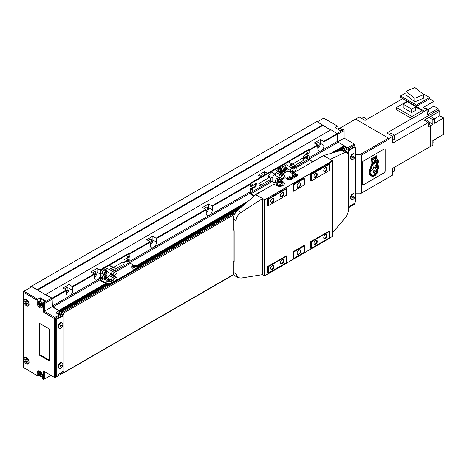 <?xml version="1.0" encoding="UTF-8"?>
<svg xmlns="http://www.w3.org/2000/svg" width="467" height="467" viewBox="0 0 467 467"><rect width="100%" height="100%" fill="white"/><g stroke="black" fill="none" stroke-linecap="round" stroke-linejoin="round"><path stroke-width="0.7" d="M94.538 275.793A2.685 1.553 120 0 0 95.326 271.695A2.685 1.553 120 0 0 93.984 271.829A2.685 1.553 120 0 0 92.787 273.008M66.623 291.91A2.685 1.553 120 0 0 67.406 287.812A2.685 1.553 120 0 0 66.063 287.946A2.685 1.553 120 0 0 64.866 289.126M263.318 175.674A2.685 1.553 120 0 0 262.828 174.985A2.685 1.553 120 0 0 261.485 175.119A2.685 1.553 120 0 0 260.294 176.298M150.374 243.552A2.685 1.553 120 0 0 151.162 239.454A2.685 1.553 120 0 0 149.819 239.589A2.685 1.553 120 0 0 148.623 240.768M206.21 211.317A2.685 1.553 120 0 0 206.992 207.22A2.685 1.553 120 0 0 205.649 207.354A2.685 1.553 120 0 0 204.458 208.533M317.881 146.848A2.685 1.553 120 0 0 318.663 142.75A2.685 1.553 120 0 0 317.321 142.879A2.685 1.553 120 0 0 316.13 144.064M94.538 277.182A4.343 2.51 120 0 0 97.054 272.243L97.054 268.379L90.913 271.922L94.258 273.855L94.538 277.888A4.343 2.51 120 0 0 95.437 279.873A4.343 2.51 120 0 0 100.014 276.937M97.054 268.379L100.014 270.084M66.623 293.299A4.343 2.51 120 0 0 69.134 288.361L69.134 284.496L62.992 288.04L66.343 289.978L66.623 294.006A4.343 2.51 120 0 0 67.522 295.99A4.343 2.51 120 0 0 70.867 294.829A4.343 2.51 120 0 0 72.764 290.456L72.764 286.913L94.538 274.339M69.134 284.496L72.764 286.913M264.555 174.956L264.555 171.669L258.414 175.213L261.263 176.859M264.555 171.669L267.404 173.31M150.374 244.947A4.343 2.51 120 0 0 152.89 240.009L152.89 236.139L146.743 239.688L150.094 241.62L150.374 245.648A4.343 2.51 120 0 0 151.273 247.638A4.343 2.51 120 0 0 154.624 246.477A4.343 2.51 120 0 0 156.515 242.104L156.515 238.561L206.21 209.87L206.21 213.413A4.343 2.51 120 0 0 207.109 215.404A4.343 2.51 120 0 0 210.459 214.236A4.343 2.51 120 0 0 212.351 209.87L212.351 206.321L249.927 184.628M152.89 236.139L156.515 238.561M206.21 212.713A4.343 2.51 120 0 0 208.726 207.774L208.726 203.904L202.579 207.453L206.21 209.87M208.726 203.904L212.351 206.321M317.881 148.237A4.343 2.51 120 0 0 320.391 143.299L320.391 139.435L314.25 142.978L317.601 144.91L317.881 148.944A4.343 2.51 120 0 0 318.78 150.929A4.343 2.51 120 0 0 322.125 149.767A4.343 2.51 120 0 0 324.022 145.395L324.022 141.851L337.705 133.953L331.004 129.762L45.404 294.648L31.447 286.265L30.606 286.75L30.606 287.398M320.391 139.435L324.022 141.851M37.588 290.135L322.907 125.407L330.724 129.925L316.766 121.543L31.447 286.265M309.113 157.741L337.705 141.238L337.705 133.953M337.705 141.238A0.788 0.455 -120 0 0 338.26 142.207L344.261 145.669L344.261 146.638M337.127 151.617L343.928 147.695L343.928 146.965M343.928 147.695L344.383 148.372M348.312 153.76L348.312 148.652A0.788 0.455 -120 0 0 347.752 147.683L346.496 147.28M62.461 373.291A0.788 0.455 -120 0 0 62.829 373.314A0.788 0.455 -120 0 0 62.992 372.987M62.992 371.534L62.992 315.12M62.992 313.345A0.788 0.455 -120 0 0 62.432 312.411L61.259 311.828L61.79 313.234M60.313 314.087L59.513 313.626L61.265 312.616M58.947 312.948L59.513 313.626M58.947 311.366L58.947 310.397L52.94 306.93L100.148 279.68M45.684 294.49L52.106 298.197L52.386 305.967A0.788 0.455 -120 0 0 52.94 306.93M37.307 289.651L322.627 124.928M353.169 194.237A3.041 1.757 120 0 0 351.184 196.911A3.041 1.757 120 0 0 351.651 199.351A3.041 1.757 120 0 0 353.169 199.199A3.041 1.757 120 0 0 355.154 196.519A3.041 1.757 120 0 0 354.687 194.085A3.041 1.757 120 0 0 353.169 194.237M354.687 194.085L354.132 193.764A3.041 1.757 120 0 0 352.608 193.91A3.041 1.757 120 0 0 350.624 196.589A3.041 1.757 120 0 0 351.091 199.03L351.651 199.351M353.169 154.262A3.041 1.757 120 0 0 351.184 156.941A3.041 1.757 120 0 0 351.651 159.375A3.041 1.757 120 0 0 353.169 159.224A3.041 1.757 120 0 0 355.154 156.544A3.041 1.757 120 0 0 354.687 154.11A3.041 1.757 120 0 0 353.169 154.262M354.687 154.11L354.132 153.789A3.041 1.757 120 0 0 352.608 153.941A3.041 1.757 120 0 0 350.624 156.62A3.041 1.757 120 0 0 351.091 159.054L351.651 159.375M353.169 157.49L352.608 157.163L353.169 156.001L352.608 157.437L353.169 157.49L353.729 156.795L353.729 156.048L353.169 156.001M353.729 156.795L353.169 156.468M353.169 197.459L352.608 197.138L353.169 195.971L352.608 197.413L353.169 197.459L353.729 196.765L353.729 196.023L353.169 195.971M353.729 196.765L353.169 196.444M355.405 201.551L355.405 148.039A1.582 0.911 120 0 0 355.078 147.315A1.582 0.911 120 0 0 354.284 147.397L349.818 149.971A1.582 0.911 120 0 0 348.703 151.909L348.703 205.422A1.582 0.911 120 0 0 349.03 206.145A1.582 0.911 120 0 0 349.818 206.064L354.284 203.484A1.582 0.911 120 0 0 355.405 201.551M355.078 147.315L354.517 146.994A1.582 0.911 120 0 0 353.729 147.07L349.258 149.65A1.582 0.911 120 0 0 348.312 150.812M354.844 147.181L354.844 144.974L354.284 144.011L344.126 138.144L344.126 130.567L343.566 129.598L342.866 129.196L340.355 130.649L335.049 127.584L337.565 126.137L338.12 126.458L338.12 128.548M337.705 134.274L344.126 130.567L344.126 130.188L343.566 129.598L337.145 133.305M347.833 147.735L354.284 144.011L354.844 144.601L354.844 144.974L348.312 148.751M348.586 207.582L354.844 203.968L354.844 202.993M346.409 147.198L344.541 146.118M344.126 138.144L337.851 141.764M337.565 126.137L323.742 118.157L317.321 121.864M384.043 172.959A1.582 0.911 120 0 0 385.164 171.027L385.164 149.749A1.582 0.911 120 0 0 384.837 149.026A1.582 0.911 120 0 0 384.043 149.101L363.384 161.033A1.582 0.911 120 0 0 362.269 162.965L362.269 184.243A1.582 0.911 120 0 0 362.596 184.967A1.582 0.911 120 0 0 363.384 184.885L383.932 172.895A1.582 0.911 120 0 0 385.053 170.957L385.053 149.685A1.582 0.911 120 0 0 384.779 148.996M355.405 154.419L360.314 154.419L361.435 155.067L361.435 193.105L360.314 193.752L355.405 193.752M361.435 193.105L389.069 177.151L389.069 139.108L388.515 138.144L355.568 119.126L339.848 128.203M388.515 138.144L360.314 154.419M389.069 139.108L361.435 155.067M433.382 140.252A2.172 1.255 60 0 1 433.936 141.933A2.172 1.255 60 0 1 433.487 142.925L432.874 143.276M428.157 125.127L429.068 124.601A2.172 1.255 -120 0 0 429.517 123.609A2.172 1.255 -120 0 0 428.566 121.426A2.172 1.255 -120 0 0 426.896 120.842L426.097 121.303M427.2 112.384L427.79 112.045A2.172 1.255 -120 0 0 428.239 111.047A2.172 1.255 -120 0 0 427.293 108.864A2.172 1.255 -120 0 0 425.618 108.28L425.005 108.636M392.7 140.246L393.961 139.516A3.357 1.938 -120 0 0 394.656 137.981L394.656 137.66A2.96 1.71 -120 0 0 392.56 134.035A2.96 1.71 -120 0 0 392.426 133.959M394.656 137.981A3.357 1.938 -120 0 0 392.28 133.871A3.357 1.938 -120 0 0 390.605 133.708L389.344 134.432M366.397 119.634A2.96 1.71 -120 0 0 364.925 118.075A2.96 1.71 -120 0 0 364.785 118.005M366.315 119.68A3.357 1.938 -120 0 0 364.645 117.918A3.357 1.938 -120 0 0 362.964 117.748L361.709 118.478M392.7 172.16L393.961 171.43A3.357 1.938 -120 0 0 394.656 169.895L394.656 169.574A2.96 1.71 -120 0 0 394.043 167.519L422.302 151.203M394.656 169.895A3.357 1.938 -120 0 0 393.961 167.565M415.799 106.686L407.37 101.824L403.214 104.223L411.643 109.091L415.799 106.686L415.799 110.171L411.643 112.57L403.214 107.702L403.214 104.223M411.643 109.091L411.643 112.57M407.107 101.975L406.576 101.666L396.442 107.521L396.442 109.71L411.964 118.671L422.098 112.821L422.098 110.626L415.799 106.996M396.442 107.521L411.964 116.481L422.098 110.626M411.964 116.481L411.964 118.671M414.929 87.568L405.986 91.322L414.807 98.327L423.75 94.573L414.929 87.568M423.75 94.573L423.75 98.123L414.807 101.876L405.986 94.865L405.986 91.322M414.807 98.327L414.807 101.876M405.986 92.787L400.575 95.916L416.43 105.069L416.43 106.388L429.552 98.817L433.907 101.327L423.131 107.55L427.048 109.815L427.34 114.783L438.116 108.56L433.907 106.132L427.842 109.634M416.43 105.069L429.552 97.492L429.552 98.817M400.575 95.916L400.575 97.235L416.43 106.388M434.427 118.857L439.768 115.769L439.768 111.128L430.667 116.382L434.549 118.933L434.549 123.265L443.65 118.011L443.65 134.321L432.874 140.544L432.874 145.068L430.387 146.504M439.768 115.769L443.65 118.011M438.116 137.578L433.539 140.52M433.411 140.293L439.488 136.726M433.907 101.327L433.907 106.132M428.992 121.975L428.992 117.345L424.246 120.089L428.157 122.658L428.157 126.989L430.387 125.699L430.387 146.533L392.7 168.295L392.7 175.055L388.789 177.308M428.992 117.345L432.874 119.902L432.874 124.234L429.01 122.004M432.874 124.234L430.387 125.699M411.806 118.583L386.845 132.99L392.7 136.37L392.7 143.13L428.157 122.658M355.568 119.126L359.199 117.03L365.054 120.41L402.741 98.648L424.532 111.228L422.098 112.64M427.048 109.815L424.532 111.228M392.7 136.37L388.789 138.629M439.768 111.128L438.204 110.095L394.043 135.593M438.204 110.095L438.116 108.56M434.549 118.933L432.874 119.902M429.552 97.492L421.754 92.991M234.014 230.418L234.014 261.38L233.319 261.783L233.319 272.238A7.898 4.559 120 0 0 234.954 275.851L238.007 277.614L241.06 278.075L262.355 274.678L264.865 275.81L332.148 236.641M284.298 184.08A4.74 2.738 0 0 0 282.984 182.626L282.984 181.663A4.74 2.738 0 0 1 284.374 183.595A4.74 2.738 0 0 1 281.449 186.123A4.74 2.738 0 0 1 276.283 185.527L273.936 184.173L255.653 194.733L237.551 210.395A7.898 4.559 120 0 0 233.319 219.093L233.319 229.548L234.154 230.593L234.154 261.713L233.319 261.783M277.118 184.278L275.612 185.142M297.613 175.633A1.582 0.911 0 0 0 297.391 175.469L297.391 174.506A1.582 0.911 0 0 1 297.853 175.148A1.582 0.911 0 0 1 297.391 175.796L290.69 179.661A1.582 0.911 0 0 1 288.454 179.661L285.103 177.729L281.846 179.614M294.041 173.829L294.041 172.568L323.491 155.564L341.593 150.327A7.898 4.559 120 0 1 344.191 150.526L347.244 152.283L345.101 152.353L330.192 159.434L323.491 155.564M315.488 240.593A1.944 1.121 -60 0 1 316.317 240.569A1.944 1.121 -60 0 1 316.614 242.128A1.944 1.121 -60 0 1 315.348 243.838A1.944 1.121 -60 0 1 314.373 243.932A1.944 1.121 -60 0 1 313.982 243.208M315.645 240.493L315.645 240.493A2.37 1.366 -60 0 1 317.321 241.462A2.37 1.366 -60 0 1 315.645 244.364A2.37 1.366 -60 0 1 313.97 243.395A2.37 1.366 -60 0 1 315.645 240.493L315.645 240.493M315.488 173.543A1.944 1.121 -60 0 1 316.317 173.52A1.944 1.121 -60 0 1 316.614 175.078A1.944 1.121 -60 0 1 315.348 176.789A1.944 1.121 -60 0 1 314.373 176.882A1.944 1.121 -60 0 1 313.982 176.152M315.645 173.444L315.645 173.444A2.37 1.366 -60 0 1 317.321 174.407A2.37 1.366 -60 0 1 315.645 177.308A2.37 1.366 -60 0 1 313.97 176.345A2.37 1.366 -60 0 1 315.645 173.444L315.645 173.444M272.214 265.577A1.944 1.121 -60 0 1 273.043 265.554A1.944 1.121 -60 0 1 273.341 267.112A1.944 1.121 -60 0 1 272.074 268.823A1.944 1.121 -60 0 1 271.105 268.916A1.944 1.121 -60 0 1 270.708 268.192M272.378 265.478L272.378 265.478A2.37 1.366 -60 0 1 274.053 266.441A2.37 1.366 -60 0 1 272.378 269.342A2.37 1.366 -60 0 1 270.702 268.379A2.37 1.366 -60 0 1 272.378 265.478L272.378 265.478M325.26 234.954A1.944 1.121 -60 0 1 326.089 234.93A1.944 1.121 -60 0 1 326.386 236.489A1.944 1.121 -60 0 1 325.114 238.199A1.944 1.121 -60 0 1 324.145 238.293A1.944 1.121 -60 0 1 323.754 237.569M325.417 234.854L325.417 234.854A2.37 1.366 -60 0 1 327.093 235.817A2.37 1.366 -60 0 1 325.417 238.719A2.37 1.366 -60 0 1 323.742 237.756A2.37 1.366 -60 0 1 325.417 234.854L325.417 234.854M281.986 192.883A1.944 1.121 -60 0 1 282.815 192.859A1.944 1.121 -60 0 1 283.113 194.418A1.944 1.121 -60 0 1 281.846 196.128A1.944 1.121 -60 0 1 280.871 196.222A1.944 1.121 -60 0 1 280.48 195.498M282.144 192.783L282.144 192.783A2.37 1.366 -60 0 1 283.819 193.752A2.37 1.366 -60 0 1 282.144 196.654A2.37 1.366 -60 0 1 280.469 195.685A2.37 1.366 -60 0 1 282.144 192.783L282.144 192.783M281.986 259.938A1.944 1.121 -60 0 1 282.815 259.915A1.944 1.121 -60 0 1 283.113 261.467A1.944 1.121 -60 0 1 281.846 263.178A1.944 1.121 -60 0 1 280.871 263.277A1.944 1.121 -60 0 1 280.48 262.547M282.144 259.833L282.144 259.833A2.37 1.366 -60 0 1 283.819 260.802A2.37 1.366 -60 0 1 282.144 263.703A2.37 1.366 -60 0 1 280.469 262.734A2.37 1.366 -60 0 1 282.144 259.833L282.144 259.833M272.214 198.528A1.944 1.121 -60 0 1 273.043 198.504A1.944 1.121 -60 0 1 273.341 200.057A1.944 1.121 -60 0 1 272.074 201.767A1.944 1.121 -60 0 1 271.105 201.867A1.944 1.121 -60 0 1 270.708 201.137M272.378 198.422L272.378 198.422A2.37 1.366 -60 0 1 274.053 199.391A2.37 1.366 -60 0 1 272.378 202.293A2.37 1.366 -60 0 1 270.702 201.324A2.37 1.366 -60 0 1 272.378 198.422L272.378 198.422M325.26 167.898A1.944 1.121 -60 0 1 326.089 167.881A1.944 1.121 -60 0 1 326.386 169.433A1.944 1.121 -60 0 1 325.114 171.144A1.944 1.121 -60 0 1 324.145 171.243A1.944 1.121 -60 0 1 323.754 170.513M325.417 167.799L325.417 167.799A2.37 1.366 -60 0 1 327.093 168.768A2.37 1.366 -60 0 1 325.417 171.669A2.37 1.366 -60 0 1 323.742 170.7A2.37 1.366 -60 0 1 325.417 167.799L325.417 167.799M347.244 152.283L348.586 155.733L348.586 208.877C348.435 212.193 347.273 215.24 345.101 218.007L332.265 233.086M329.439 164.063L329.439 170.443L311.349 180.887L311.349 174.506L329.439 164.063L329.439 163.672L310.788 174.185L310.788 180.951L311.349 180.887M329.439 231.434L329.439 237.82L311.349 248.263L311.349 241.883L329.439 231.434L329.439 231.048L310.788 241.556L310.788 248.327L311.349 248.263M286.446 188.884L286.446 195.264L268.356 205.708L268.356 199.327L286.446 188.884L286.446 188.493L267.795 199.006L267.795 205.772L268.356 205.708M286.446 256.255L286.446 262.641L268.356 273.084L268.356 266.704L286.446 256.255L286.446 255.869L267.795 266.377L267.795 273.148L268.356 273.084M268.356 199.327L268.023 199.135L268.023 205.906M268.356 266.704L268.023 266.511L268.023 273.277M286.446 188.493L267.795 199.006M311.349 174.506L311.016 174.314L311.016 181.079M311.349 241.883L311.016 241.684L311.016 248.456M329.439 163.672L310.788 174.185M330.192 159.434L332.148 160.887L264.865 199.73L255.653 194.733M297.391 174.506L294.041 172.568M282.984 181.663L281.945 181.062M262.355 274.678L262.355 198.603L241.06 212.421C237.96 214.657 236.302 217.412 236.08 220.693L236.08 273.831L238.007 277.614M286.446 255.869L267.795 266.377M329.439 231.048L310.788 241.556M266.12 199.006L330.893 161.932M293.48 184.821L292.92 184.5L293.148 191.4L304.315 184.95L304.315 178.569L293.48 184.821L293.48 191.201M292.92 184.5L304.087 178.05L304.315 178.569M293.48 252.198L292.92 251.871L293.148 258.771L304.315 252.326L304.315 245.94L293.48 252.198L293.48 258.578M292.92 251.871L304.087 245.426L304.315 245.94M304.315 178.178L293.148 184.628L293.148 191.4M298.898 182.953A2.569 1.483 -60 0 1 300.713 183.998A2.569 1.483 -60 0 1 298.898 187.144A2.569 1.483 -60 0 1 297.082 186.094A2.569 1.483 -60 0 1 298.898 182.953L298.898 182.953M298.827 182.994A2.37 1.366 -60 0 1 299.942 182.912A2.37 1.366 -60 0 1 300.304 184.815A2.37 1.366 -60 0 1 298.757 186.899A2.37 1.366 -60 0 1 297.572 187.016A2.37 1.366 -60 0 1 297.082 186.012M304.315 245.554L293.148 252.005L293.148 258.771M298.898 250.003A2.569 1.483 -60 0 1 300.713 251.053A2.569 1.483 -60 0 1 298.898 254.194A2.569 1.483 -60 0 1 297.082 253.149A2.569 1.483 -60 0 1 298.898 250.003L298.898 250.003M298.827 250.043A2.37 1.366 -60 0 1 299.942 249.968A2.37 1.366 -60 0 1 300.304 251.865A2.37 1.366 -60 0 1 298.757 253.955A2.37 1.366 -60 0 1 297.572 254.071A2.37 1.366 -60 0 1 297.082 253.061M297.391 175.469L297.222 175.376A1.582 0.911 180 0 1 297.567 175.674M281.198 186.175L281.198 185.463L282.039 185.954M281.198 185.463A2.37 1.366 0 0 0 281.846 184.769M276.878 182.311L276.878 183.764L277.591 185.294L280.229 185.703L282.167 184.588L282.167 183.128L280.229 184.249L277.591 183.84L276.878 182.311L277.404 181.809M282.984 182.626L281.694 181.885M277.334 185.989A2.37 1.366 180 0 1 277.153 185.463L277.153 184.354M289.919 177.285L289.038 177.419L288.804 177.927L290.328 178.166L290.567 177.658L289.919 177.285L289.919 178.231M294.946 174.384L294.064 174.518L293.831 175.026L295.354 175.265L295.588 174.757L294.946 174.384L294.946 175.329M289.038 178.067L289.038 177.419M294.064 175.166L294.064 174.518M281.753 179.427L282.004 180.682A2.487 2.487 0 0 1 281.297 182.241A2.043 1.179 180 0 1 280.965 182.498A2.043 1.179 180 0 1 278.081 182.498A2.043 1.179 180 0 1 277.748 182.241A2.487 2.487 0 0 1 277.211 181.424L277.042 180.32L277.211 181.424M279.64 181.937A0.759 0.595 24.9 0 1 278.174 181.71A0.759 0.595 24.9 0 1 279.64 181.937M280.661 181.78A0.759 0.438 -60 0 1 281.198 180.852A0.759 0.438 -60 0 1 281.735 181.161A0.759 0.438 -60 0 1 281.198 182.089A0.759 0.438 -60 0 1 280.661 181.78M280.971 178.184A1.547 0.893 180 0 1 280.363 179.252A1.547 0.893 180 0 1 278.425 179.135A1.547 0.893 180 0 1 278.075 178.184A1.547 0.893 180 0 1 280.614 177.869A1.547 0.893 180 0 1 280.971 178.184L281.636 179.194A2.265 1.308 180 0 1 281.671 179.246A2.265 1.308 180 0 1 281.122 180.589A2.265 1.308 180 0 1 277.918 180.589A2.265 1.308 180 0 1 277.375 179.246A2.265 1.308 180 0 1 277.404 179.194L276.645 178.744A1.699 0.981 120 0 0 275.536 180.239A1.699 0.981 120 0 0 275.799 181.599L276.937 182.258M281.455 181.605L282.167 183.128M280.229 185.703L280.229 184.249M277.591 185.294L277.591 183.84M279.803 178.341L279.126 178.505L279.803 178.341M282.442 178.125L283.428 178.698M283.002 177.804L283.989 178.371M293.305 174.08L289.126 171.669A1.582 0.911 0 0 0 286.89 171.669L282.786 174.039M252.559 184.004A0.969 0.56 -60 0 1 251.882 185.323A0.969 0.56 -60 0 1 251.766 185.381M252.443 185.644A0.969 0.56 120 0 0 253.079 184.792A0.969 0.56 120 0 0 252.927 184.01A0.969 0.56 120 0 0 252.443 184.062A0.969 0.56 120 0 0 251.806 184.914A0.969 0.56 120 0 0 251.958 185.697A0.969 0.56 120 0 0 252.443 185.644M252.559 188.516A0.969 0.56 -60 0 1 251.882 189.835A0.969 0.56 -60 0 1 251.766 189.894M252.443 190.157A0.969 0.56 120 0 0 253.079 189.304A0.969 0.56 120 0 0 252.927 188.522A0.969 0.56 120 0 0 252.443 188.575A0.969 0.56 120 0 0 251.806 189.427A0.969 0.56 120 0 0 251.958 190.209A0.969 0.56 120 0 0 252.443 190.157M250.487 183.724L249.927 183.403L279.243 166.48L279.803 166.801L279.803 168.254L279.803 166.801L250.487 183.724L250.487 186.625A0.788 0.455 120 0 0 250.651 186.987A0.788 0.455 120 0 0 251.048 186.946L256.074 183.403M250.651 186.987L250.09 186.666A0.788 0.455 -60 0 1 249.927 186.304L249.927 183.403M255.793 183.566L255.513 186.304L253.394 187.524M253.838 187.915L256.074 186.625L256.348 183.566M253.558 187.752L253.003 187.43M252.723 187.273L250.487 188.563A0.788 0.455 -60 0 0 249.927 189.526L249.927 192.427A1.582 0.911 -120 0 0 251.048 194.365L254.066 196.105M254.515 195.72L251.048 193.717A0.788 0.455 -120 0 1 250.487 192.748L250.487 189.847A0.788 0.455 120 0 1 251.048 188.884L253.277 187.594M259.646 185.335A1.185 0.683 -120 0 0 260.236 185.393A1.185 0.683 -120 0 0 260.417 184.447A1.185 0.683 -120 0 0 259.646 183.403A1.185 0.683 -120 0 0 259.051 183.344A1.185 0.683 -120 0 0 258.87 184.296A1.185 0.683 -120 0 0 259.646 185.335M260.236 185.393L270.457 179.497A1.185 0.683 -120 0 0 270.638 178.546A1.185 0.683 -120 0 0 269.862 177.501A1.185 0.683 -120 0 0 269.272 177.442L259.051 183.344M279.394 172.019A2.172 1.255 -60 0 1 280.807 170.122A2.172 1.255 -60 0 1 281.893 170.011L280.387 169.142A2.172 1.255 120 0 0 279.301 169.252A2.172 1.255 120 0 0 277.883 171.15M276.149 181.803L274.608 182.69L269.36 180.128M281.222 169.626A2.761 1.594 120 0 0 280.679 168.756A2.761 1.594 120 0 0 279.301 168.896L277.847 168.056L271.146 171.926L268.636 175.814L272.098 177.81L274.608 173.922L276.645 172.749A1.699 0.981 120 0 0 275.536 174.244A1.699 0.981 120 0 0 275.799 175.604L279.289 177.618A1.699 0.981 120 0 1 279.132 176.24A1.699 0.981 120 0 1 280.218 174.81L276.645 172.749M271.146 171.926L274.608 173.922M281.262 178.627A1.64 0.946 120 0 0 281.84 178.476L283.346 177.606A1.64 0.946 120 0 0 284.421 176.158A1.64 0.946 120 0 0 284.17 174.839A1.64 0.946 120 0 0 283.346 174.921L281.84 175.79A1.64 0.946 120 0 0 280.685 177.909M284.17 174.839L282.547 173.905A1.64 0.946 120 0 0 281.729 173.987L280.218 174.856A1.64 0.946 120 0 0 279.149 176.292A1.64 0.946 120 0 0 279.389 177.612M278.787 177.717A1.699 0.981 120 0 0 278.157 177.874L276.645 178.744M282.763 174.028A1.699 0.981 120 0 0 282.576 173.858A1.699 0.981 120 0 0 281.729 173.94L280.218 174.81M280.276 172.469L280.947 171.097M280.976 172.918L281.671 172.054L281.671 171.12L280.976 171.062L280.276 171.926L280.276 172.527L280.953 172.918M280.947 171.634L281.671 172.054M281.729 173.94L276.143 170.718A1.699 0.981 -60 0 1 276.995 170.636L282.576 173.858M277.847 168.056A2.761 1.594 -60 0 1 279.231 167.922L280.679 168.756M276.143 170.718L279.301 168.896M272.098 177.81L272.098 181.71M268.636 175.814L268.636 177.81M307.28 156.924A0.969 0.56 -60 0 1 306.603 158.243A0.969 0.56 -60 0 1 306.486 158.301M307.163 158.57A0.969 0.56 120 0 0 307.794 157.712A0.969 0.56 120 0 0 307.648 156.935A0.969 0.56 120 0 0 307.163 156.982A0.969 0.56 120 0 0 306.527 157.84A0.969 0.56 120 0 0 306.673 158.617A0.969 0.56 120 0 0 307.163 158.57M307.28 152.411A0.969 0.56 -60 0 1 306.603 153.731A0.969 0.56 -60 0 1 306.486 153.789M307.163 154.052A0.969 0.56 120 0 0 307.794 153.199A0.969 0.56 120 0 0 307.648 152.423A0.969 0.56 120 0 0 307.163 152.47A0.969 0.56 120 0 0 306.527 153.322A0.969 0.56 120 0 0 306.673 154.104A0.969 0.56 120 0 0 307.163 154.052M306.043 154.875L308.559 153.742A0.788 0.455 120 0 0 309.113 152.779L309.113 149.878L308.559 149.557L279.243 166.48L279.803 166.801L309.113 149.878M305.762 154.711L303.252 156.486L303.334 159.247L305.762 157.934L306.043 157.455L305.488 157.128L303.252 158.739M294.566 167.303L309.113 158.903L309.113 156.001A0.788 0.455 120 0 0 308.95 155.639A0.788 0.455 120 0 0 308.559 155.68L306.043 157.455M305.488 157.128L307.998 155.359A0.788 0.455 -60 0 1 308.395 155.318L308.95 155.639M309.113 158.903A0.788 0.455 -120 0 0 309.674 159.872L312.382 161.436M292.698 163.917L301.822 158.652A1.185 0.683 60 0 1 302.418 158.71A1.185 0.683 60 0 1 303.188 159.755A1.185 0.683 60 0 1 303.007 160.701L294.432 165.657M283.422 171.401A2.172 1.255 120 0 0 283.206 171.506A2.172 1.255 120 0 0 281.794 173.403M284.712 171.412A2.172 1.255 -60 0 1 283.627 171.517A2.172 1.255 -60 0 1 283.294 169.778A2.172 1.255 -60 0 1 284.712 167.863A2.172 1.255 -60 0 1 285.798 167.758L284.292 166.888A2.172 1.255 120 0 0 283.206 166.993A2.172 1.255 120 0 0 281.689 169.895M291.916 163.935L294.432 164.915L288.454 161.932L291.916 163.935L289.879 165.108A1.699 0.981 120 0 1 290.731 165.026L294.303 167.087A1.699 0.981 120 0 0 293.451 167.168L291.945 168.044A1.699 0.981 120 0 0 290.836 169.539A1.699 0.981 120 0 0 291.099 170.899A1.699 0.981 120 0 0 291.338 170.975M292.575 171.687L292.383 171.979M295.074 168.149L293.562 169.019A1.64 0.946 120 0 0 292.494 170.467A1.64 0.946 120 0 0 292.745 171.786A1.64 0.946 120 0 0 293.562 171.704L295.074 170.834A1.64 0.946 120 0 0 296.148 169.387A1.64 0.946 120 0 0 295.891 168.067A1.64 0.946 120 0 0 295.074 168.149L293.451 167.215L291.945 168.085A1.64 0.946 120 0 0 290.871 169.533A1.64 0.946 120 0 0 291.122 170.852L292.745 171.786M295.891 168.067L294.274 167.133A1.64 0.946 120 0 0 293.451 167.215M294.041 173.059A1.64 0.946 120 0 0 293.451 173.21L292.628 173.689M294.041 173.006A1.699 0.981 120 0 0 293.451 173.169L292.587 173.666M294.041 172.93L290.731 171.021A1.699 0.981 120 0 0 289.879 171.103L289.009 171.605M284.187 170.21L284.852 168.838M285.582 169.795L285.582 168.867L284.882 168.803L284.187 169.673L284.187 170.601L284.882 170.665L285.582 169.795L284.852 169.375M284.187 170.262L284.882 170.665M287.17 171.541L287.17 168.056A1.699 0.981 120 0 0 287.526 168.832L291.099 170.899M285.162 167.39L285.162 166.9A1.699 0.981 -60 0 1 286.364 164.816L283.206 166.637A2.761 1.594 120 0 0 281.28 169.661M279.926 168.324A2.761 1.594 -60 0 1 281.753 165.803L288.454 161.932M285.162 171.903L285.162 171.191M294.432 167.186L294.432 164.915M128.046 260.405A0.969 0.56 -60 0 1 127.368 261.724A0.969 0.56 -60 0 1 127.252 261.783M127.929 262.045A0.969 0.56 120 0 0 128.565 261.187A0.969 0.56 120 0 0 128.413 260.411A0.969 0.56 120 0 0 127.929 260.458A0.969 0.56 120 0 0 127.293 261.316A0.969 0.56 120 0 0 127.444 262.092A0.969 0.56 120 0 0 127.929 262.045M128.046 255.893A0.969 0.56 -60 0 1 127.368 257.212A0.969 0.56 -60 0 1 127.252 257.264M127.929 257.533A0.969 0.56 120 0 0 128.565 256.675A0.969 0.56 120 0 0 128.413 255.898A0.969 0.56 120 0 0 127.929 255.945A0.969 0.56 120 0 0 127.293 256.803A0.969 0.56 120 0 0 127.444 257.58A0.969 0.56 120 0 0 127.929 257.533M135.442 265.297A2.172 1.255 180 0 1 136.078 266.184L135.389 265.192C133.486 264.544 132.266 264.871 131.735 266.184L131.735 267.924A2.172 1.255 0 0 0 132.371 268.811A2.172 1.255 0 0 0 134.735 269.085A2.172 1.255 0 0 0 136.078 267.924L136.078 266.184A2.172 1.255 180 0 1 134.735 267.346A2.172 1.255 180 0 1 132.371 267.071A2.172 1.255 180 0 1 131.735 266.184A2.172 1.255 180 0 1 132.459 265.25M110.591 279.645A2.172 1.255 180 0 1 111.228 280.533L110.545 279.535C108.636 278.887 107.416 279.219 106.885 280.533L106.885 282.272A2.172 1.255 0 0 0 107.521 283.16A2.172 1.255 0 0 0 109.891 283.428A2.172 1.255 0 0 0 111.228 282.272L111.228 280.533A2.172 1.255 180 0 1 109.891 281.689A2.172 1.255 180 0 1 107.521 281.414A2.172 1.255 180 0 1 106.885 280.533A2.172 1.255 180 0 1 107.608 279.593M109.821 280.807L108.297 280.702M109.862 280.801L110.159 280.165L109.354 279.704L108.251 279.873L107.959 280.509L108.764 280.971L109.862 280.801M108.251 280.679L108.251 279.873M109.354 280.539L109.354 279.704M134.665 266.464L133.142 266.359M134.712 266.459L135.004 265.822L134.198 265.355L133.101 265.525L132.803 266.161L133.609 266.628L134.712 266.459M133.101 266.33L133.101 265.525M134.198 266.196L134.198 265.355M126.814 258.35L129.324 257.224A0.788 0.455 120 0 0 129.884 256.255L129.884 253.353L100.568 270.276L100.568 273.177A0.788 0.455 120 0 0 100.732 273.539M100.568 273.446L100.177 273.218A0.788 0.455 -60 0 1 100.014 272.856L100.014 269.955L129.324 253.032L129.884 253.353M101.129 275.437A0.788 0.455 120 0 0 100.568 276.406L100.014 276.079A0.788 0.455 -60 0 1 100.568 275.116M126.534 258.193L124.024 259.961L124.105 262.723L126.534 261.415L126.814 260.93L126.253 260.609L124.024 262.221M115.331 270.784L129.884 262.384L129.884 259.483A0.788 0.455 120 0 0 129.721 259.121A0.788 0.455 120 0 0 129.324 259.156L126.814 260.93M126.253 260.609L128.769 258.835A0.788 0.455 -60 0 1 129.161 258.794L129.721 259.121M100.014 276.079L100.014 278.98A1.582 0.911 -120 0 0 101.129 280.918L108.221 285.01A0.788 0.455 0 0 0 109.336 285.01L137.531 268.729A0.788 0.455 0 0 0 137.765 268.408L137.765 267.766A0.788 0.455 0 0 0 137.531 267.445L136.078 266.599M100.568 276.406L100.568 279.307A0.788 0.455 -120 0 0 101.129 280.27L108.221 284.368A0.788 0.455 0 0 0 109.336 284.368L137.531 268.087A0.788 0.455 0 0 0 137.765 267.766M129.884 262.384A0.788 0.455 -120 0 0 130.445 263.347L133.153 264.912M100.568 270.276L100.014 269.955M113.469 267.393L122.593 262.127A1.185 0.683 60 0 1 123.183 262.185A1.185 0.683 60 0 1 123.959 263.23A1.185 0.683 60 0 1 123.778 264.182L115.197 269.132M104.194 274.876A2.172 1.255 120 0 0 103.978 274.987A2.172 1.255 120 0 0 102.559 276.902A2.172 1.255 120 0 0 102.892 278.641L104.398 279.511A2.172 1.255 -60 0 1 104.065 277.772A2.172 1.255 -60 0 1 105.484 275.857A2.172 1.255 -60 0 1 106.569 275.746A2.172 1.255 -60 0 1 107.019 276.843M105.484 274.888A2.172 1.255 -60 0 1 104.398 274.999L105.6 274.9C107.118 273.574 107.439 272.354 106.569 271.234L105.063 270.364A2.172 1.255 120 0 0 103.978 270.475A2.172 1.255 120 0 0 102.559 272.384A2.172 1.255 120 0 0 102.892 274.123L104.398 274.999A2.172 1.255 -60 0 1 104.065 273.253A2.172 1.255 -60 0 1 105.484 271.345A2.172 1.255 -60 0 1 106.569 271.234A2.172 1.255 -60 0 1 107.019 272.331M112.687 267.41L115.197 268.397L111.736 266.394L109.225 265.414L112.687 267.41L110.65 268.589A1.699 0.981 120 0 1 111.496 268.502L115.069 270.568A1.699 0.981 120 0 0 114.222 270.65L112.716 271.52A1.699 0.981 120 0 0 111.607 273.014A1.699 0.981 120 0 0 111.864 274.374A1.699 0.981 120 0 0 112.109 274.45M113.341 275.162L113.154 275.454M115.839 271.631L114.333 272.5A1.64 0.946 120 0 0 113.259 273.948A1.64 0.946 120 0 0 113.51 275.261A1.64 0.946 120 0 0 114.333 275.18L115.839 274.31A1.64 0.946 120 0 0 116.913 272.862A1.64 0.946 120 0 0 116.662 271.549A1.64 0.946 120 0 0 115.839 271.631L114.222 270.697L112.716 271.566A1.64 0.946 120 0 0 111.642 273.014A1.64 0.946 120 0 0 111.893 274.327L113.51 275.261M116.662 271.549L115.045 270.615A1.64 0.946 120 0 0 114.222 270.697M115.839 277.626L114.333 278.495A1.64 0.946 120 0 0 113.259 279.943A1.64 0.946 120 0 0 113.51 281.257A1.64 0.946 120 0 0 114.333 281.181L115.839 280.305A1.64 0.946 120 0 0 116.913 278.863A1.64 0.946 120 0 0 116.662 277.544A1.64 0.946 120 0 0 115.839 277.626L114.222 276.692L112.716 277.561A1.64 0.946 120 0 0 111.642 279.009A1.64 0.946 120 0 0 111.893 280.323L113.51 281.257M116.662 277.544L115.045 276.61A1.64 0.946 120 0 0 114.222 276.692M115.256 276.733A1.699 0.981 120 0 0 115.069 276.563A1.699 0.981 120 0 0 114.222 276.645L112.716 277.515A1.699 0.981 120 0 0 111.607 279.009A1.699 0.981 120 0 0 111.864 280.375A1.699 0.981 120 0 0 112.109 280.451M115.069 276.563L111.496 274.497A1.699 0.981 120 0 0 110.65 274.584L109.144 275.454A1.699 0.981 120 0 0 107.941 277.532L107.941 271.537A1.699 0.981 120 0 0 108.291 272.314L111.864 274.374M104.952 273.691L105.624 272.319M106.348 273.277L106.348 272.343L105.653 272.284L104.952 273.148L104.952 274.082L105.653 274.141L106.348 273.277L105.624 272.856M104.952 273.738L105.653 274.141M104.952 278.204L105.624 276.832M106.348 277.789L106.348 276.855L105.653 276.797L104.952 277.661L104.952 278.595L105.653 278.659L106.348 277.789L105.624 277.369M104.952 278.25L105.653 278.659M105.933 270.866L105.933 270.375A1.699 0.981 -60 0 1 107.13 268.297L103.978 270.119A2.761 1.594 120 0 0 102.022 273.504L100.568 272.664A2.761 1.594 -60 0 1 102.524 269.278L109.225 265.414M102.594 279.021L101.141 278.186A2.761 1.594 -60 0 1 100.568 276.919L102.022 277.76A2.761 1.594 120 0 0 102.594 279.021A2.761 1.594 120 0 0 103.616 279.056M105.933 275.378L105.933 274.672M102.022 277.76L102.022 273.504M100.568 276.919L100.568 272.664M115.197 270.667L115.197 268.397M26.421 299.645A3.754 2.166 -120 0 0 24.547 299.458A3.754 2.166 -120 0 0 23.969 302.464A3.754 2.166 -120 0 0 26.421 305.768A3.754 2.166 -120 0 0 28.294 305.955A3.754 2.166 -120 0 0 28.872 302.949A3.754 2.166 -120 0 0 26.421 299.645M26.421 357.669A3.754 2.166 -120 0 0 24.547 357.488A3.754 2.166 -120 0 0 23.969 360.495A3.754 2.166 -120 0 0 26.421 363.799A3.754 2.166 -120 0 0 28.294 363.986A3.754 2.166 -120 0 0 28.872 360.979A3.754 2.166 -120 0 0 26.421 357.669M43.034 302.307L45.544 300.853L40.238 297.794L37.728 299.242L37.167 300.211L37.167 303.112A3.754 2.166 -120 0 0 39.823 307.706A3.754 2.166 -120 0 0 41.697 307.893A3.754 2.166 -120 0 0 42.474 306.171L42.474 303.27L43.034 302.307L43.729 302.709L44.289 303.678L44.289 311.25L54.896 317.373L55.456 318.342L55.456 377.336L54.896 377.657L54.108 377.202L55.456 377.336L63.273 372.824L63.273 371.697L57.132 375.24A1.582 0.911 120 0 1 56.344 375.316A1.582 0.911 120 0 1 56.011 374.598L56.011 320.438A1.582 0.911 120 0 1 57.132 318.506L63.273 314.956L63.273 313.83L62.572 312.785L60.062 314.233L58.947 313.591L58.106 314.069M44.347 301.548A3.357 1.938 -120 0 0 42.894 300.129A3.357 1.938 -120 0 0 41.213 299.966L38.983 301.25C37.64 303.048 38.131 304.939 40.46 306.918L42.339 307.064A3.357 1.938 -120 0 1 40.658 306.901M62.222 323.094L61.667 322.773A3.041 1.757 120 0 0 60.144 322.919A3.041 1.757 120 0 0 58.159 325.598A3.041 1.757 120 0 0 58.626 328.038L59.186 328.359A3.041 1.757 120 0 0 60.704 328.208A3.041 1.757 120 0 0 62.689 325.528A3.041 1.757 120 0 0 62.222 323.094A3.041 1.757 120 0 0 60.704 323.246A3.041 1.757 120 0 0 58.719 325.919A3.041 1.757 120 0 0 59.186 328.359M62.222 363.063L61.667 362.742A3.041 1.757 120 0 0 60.144 362.894A3.041 1.757 120 0 0 58.159 365.573A3.041 1.757 120 0 0 58.626 368.008L59.186 368.335A3.041 1.757 120 0 0 60.704 368.183A3.041 1.757 120 0 0 62.689 365.503A3.041 1.757 120 0 0 62.222 363.063A3.041 1.757 120 0 0 60.704 363.215A3.041 1.757 120 0 0 58.719 365.894A3.041 1.757 120 0 0 59.186 368.335M60.255 366.344L60.803 366.029L60.932 364.92M60.056 366.07L60.383 366.531L61.025 366.157L61.346 365.328L61.025 364.867L60.056 366.07M60.255 326.375L60.803 326.054L60.932 324.95M60.056 326.1L60.383 326.556L61.025 326.182L61.346 325.353L61.025 324.892L60.056 326.1M61.819 372.468A1.582 0.911 120 0 0 62.94 370.535L62.94 317.023A1.582 0.911 120 0 0 62.613 316.299A1.582 0.911 120 0 0 61.819 316.375L57.353 318.955A1.582 0.911 120 0 0 56.238 320.887L56.238 374.406A1.582 0.911 120 0 0 56.565 375.124A1.582 0.911 120 0 0 57.353 375.048L61.819 372.468M62.613 316.299L61.883 315.879A1.582 0.911 120 0 0 61.767 315.826M62.712 371.434L63.273 371.697M56.133 375.1A1.582 0.911 120 0 0 56.425 375.048M26.642 300.9L27.063 302.885L28.043 303.451M28.271 303.13L27.623 301.472L26.333 300.725L25.691 301.641L26.333 303.305L27.623 304.046L28.271 303.13M27.063 302.885L26.333 303.305M26.415 301.221L25.691 301.641M26.642 358.93L27.063 360.909L28.043 361.476M28.271 361.154L27.623 359.497L26.333 358.749L25.691 359.666L26.333 361.33L27.623 362.077L28.271 361.154M27.063 360.909L26.333 361.33M26.415 359.251L25.691 359.666M40.039 372.468L40.46 374.452L41.446 375.019M41.026 373.034L41.668 374.697L41.026 375.614L39.736 374.867L39.088 373.209L39.736 372.292L41.026 373.034M40.46 374.452L39.736 374.867M39.818 372.789L39.088 373.209M40.039 302.838L40.46 304.817L41.446 305.383M41.026 303.404L41.668 305.068L41.026 305.984L39.736 305.237L39.088 303.573L39.736 302.657L41.026 303.404M40.46 304.817L39.736 305.237M39.818 303.159L39.088 303.573M50.85 375.322L44.289 379.111L43.174 378.842L43.174 370.891L44.289 371.534L44.289 379.111L43.729 379.432L42.474 378.708L42.474 375.807A3.754 2.166 -120 0 0 40.839 372.03A3.754 2.166 -120 0 0 37.944 371.026A3.754 2.166 -120 0 0 37.167 372.742L37.167 375.643L37.728 375.964L39.059 375.199M40.238 297.794L40.238 300.526M58.947 313.591L58.947 310.689L56.431 312.137A1.185 0.683 0 0 0 56.087 312.621A1.185 0.683 0 0 0 56.431 313.106L58.387 314.233A1.185 0.683 0 0 0 60.062 314.233M54.341 377.067L54.341 318.611L43.174 311.898L43.174 303.941L44.289 303.678L52.106 299.16L51.545 298.197L31.727 286.75L23.91 291.262L37.728 299.242M51.545 298.197L43.729 302.709L42.941 303.544L42.474 303.27M43.174 303.941L42.941 303.544M23.35 292.5L23.35 291.589L23.91 291.262L23.35 292.5L23.35 367.401L37.167 375.643M37.167 300.211L23.583 292.365M43.174 311.898L52.106 306.737L52.106 299.16M54.108 318.208L54.896 317.373L62.712 312.861M54.341 318.611L63.273 313.83M43.174 370.891L54.108 377.202M39.263 355.095L49.339 360.909L49.339 328.996L39.263 323.182L39.263 355.095L39.934 354.704L49.339 360.133M58.947 310.689L52.106 306.737M62.771 316.439L62.771 315.248M39.934 323.567L39.934 354.704M377.085 167.419A0.794 0.455 120 0 0 376.992 167.332A0.794 0.455 120 0 0 376.56 167.39A2.598 1.5 120 0 0 375.626 168.488L375.666 168.534A4.623 2.668 120 0 1 377.05 167.501L376.881 167.303A0.794 0.455 -60 0 1 376.881 167.303L376.846 167.384A4.623 2.668 -60 0 0 376.046 167.898M377.459 168.464L377.575 168.529A1.074 0.619 120 0 0 377.453 168.511A2.574 1.489 120 0 0 377.494 168.056A2.574 1.489 120 0 0 376.957 166.877A2.574 1.489 120 0 0 376.881 166.836L376.005 164.769L375.474 165.277L376.005 164.769M372.065 158.973L371.475 161.103L372.573 161.775L372.602 162.913L369.385 172.317L370.769 174.821L372.368 176.065L370.57 174.705L369.175 171.716L372.403 162.796L372.368 161.664L371.277 160.987L371.866 158.856L375.988 156.591L371.866 158.856M375.124 161.407L377.517 160.257L375.287 161.547L375.013 161.319L376.384 157.881L375.988 156.591M376.77 171.301L377.78 171.331L377.062 171.144M376.7 157.513L375.386 160.73L376.904 157.624L376.221 155.861M371.639 162.078L370.932 161.693L371.639 162.078M377.768 170.467L377.978 171.191L377.161 172.808L375.17 175.178L372.497 176.812M378.428 168.003L377.359 170.432L378.632 168.12L378.182 165.686L377.278 163.911L378.492 161.395L377.61 159.591M372.368 176.065L372.952 176.217L375.427 174.746L377.78 171.331M377.26 171.261L376.425 171.716L378.159 168.418L377.896 166.129L376.887 164.191L378.159 161.751L377.517 160.257M374.33 170.975L374.674 170.595L374.715 171.161L375.054 170.747L374.972 171.284L375.491 170.98L375.345 171.471L375.766 171.132L375.789 171.71L377.073 169.749L377.324 169.142L376.986 169.212A4.372 2.522 120 0 1 376.063 169.924A1.185 0.683 120 0 1 375.427 170.041A1.173 0.677 120 0 1 375.351 170.006L375.153 169.889A1.173 0.677 -60 0 1 374.96 169.661A1.004 0.584 -60 0 1 375.065 168.634A3.275 1.891 -60 0 1 376.186 167.168L375.474 165.277M377.073 169.142L376.18 171.336M375.766 171.132L375.433 171.179M375.491 170.98L375.054 171.01M375.054 170.747L374.703 170.811M374.75 170.636L374.336 170.636M377.575 168.529L377.581 166.935L376.338 164.273L377.575 162.09L377.143 161.033L376.425 162.318L376.139 161.64L375.649 162.79L374.919 162.399L374.651 163.409L373.898 163.041L373.442 164.145L373.08 163.532L373.874 162.154L374.633 162.744L374.756 162.131L374.213 161.658L375.707 157.951L375.445 157.513L374.896 158.441L374.686 157.98L374.336 158.757L373.968 158.418L373.606 159.183L373.209 158.891L372.654 159.737L372.275 159.475L371.884 160.52L372.987 161.255L373.121 162.545L369.677 171.675L370.991 174.133L373.028 175.592L375.748 173.695L377.003 171.961L375.748 173.064L374.166 173.169L375.199 172.16L373.723 172.65L374.435 171.973L373.442 172.16L373.635 171.716L373.197 171.786L373.758 170.922L374.365 170.449L374.236 170.934M374.365 170.449L373.553 170.805L373.197 171.786M373.442 172.16L373.314 171.78M374.096 171.967L373.623 172.481M373.723 172.65L373.425 172.37M374.581 172.446L374.54 172.79M374.166 173.169L374.044 172.831M375.182 172.93L375.129 173.269M376.209 172.662L373.028 175.592M372.357 159.428L372.654 159.737M373.092 158.961L373.396 159.305M373.851 158.488L374.172 158.856M374.569 158.044L374.896 158.441M375.322 157.583L375.649 158.009M375.579 158.097L374.014 161.541L374.756 162.131M374.762 162.405L374.557 162.014M374.446 162.598L374.563 162.288M373.874 162.154L373.279 162.335L373.08 163.532M372.981 163.479L373.442 164.145M374.055 162.948L374.464 163.514M375.059 162.318L375.48 162.89M376.023 161.722L376.425 162.318M377.032 161.097L377.459 161.652M377.354 161.588L377.575 162.09M377.237 162.049L376.133 164.156L377.307 167.239M376.507 167.046L375.672 165.394M376.384 167.285A3.275 1.891 120 0 0 375.27 168.75L375.065 168.634M375.27 168.75A1.004 0.584 120 0 0 375.164 169.772L374.96 169.661M373.536 167.659L372.543 165.084L370.191 171.401L370.553 171.827L374.552 167.075L373.536 167.659M370.553 171.827L369.987 171.284L372.543 165.084M374.546 166.964L373.437 167.466M378.632 168.12L378.387 165.803L377.482 164.028L378.696 161.512L377.721 159.521L375.591 160.846M371.843 162.195L371.983 163.199L368.988 171.92L369.677 174.582L372.684 176.935L375.369 175.294L377.359 172.924L378.177 171.307L377.902 170.414L377.558 170.548M376.904 157.624L376.367 155.78L371.644 158.57L370.932 161.693M362.544 184.926A1.582 0.911 120 0 0 363.273 184.821L383.932 172.895M97.054 272.243L100.568 274.275M69.134 288.361L72.764 290.456M152.89 240.009L156.515 242.104M208.726 207.774L212.351 209.87M320.391 143.299L324.022 145.395M129.826 253.324L150.094 241.62M156.241 238.077L205.929 209.385M212.071 205.836L249.927 183.98M309.061 149.843L317.601 144.91M323.742 141.367L337.425 133.469M52.106 298.197L66.343 289.978M72.484 286.429L94.258 273.855M52.386 298.682L66.623 290.456M129.884 253.937L150.374 242.104M52.386 305.967L100.014 278.466M129.884 261.222L249.927 191.914M309.113 150.456L317.881 145.395M129.896 262.507L250.067 193.122M309.125 159.025L338.26 142.207M58.947 310.397L105.565 283.481M136.025 265.892L248.374 201.032M330.77 153.462L344.261 145.669M59.221 310.882L106.126 283.802M136.078 266.511L246.132 202.97M333.012 152.814L344.541 146.153M59.221 311.203L106.406 283.965M136.276 266.715L245.017 203.939M334.133 152.487L344.541 146.475M58.947 312.23L107.153 284.397M137.024 267.147L242.017 206.531M58.947 312.493L107.381 284.526M137.251 267.282L241.1 207.325M338.05 151.355L344.01 147.911M59.432 313.55L61.218 312.522M61.457 311.845L108.081 284.928M137.765 267.789L238.298 209.753M340.846 150.543L346.777 147.123M62.432 312.411L235.777 212.333M343.368 150.216L347.752 147.683M63.004 313.369L234.562 214.324M344.628 150.777L348.312 148.652M63.273 372.789L233.71 274.386M341.751 129.844A2.96 1.71 -120 0 0 340.496 128.635M341.669 129.89A3.357 1.938 -120 0 0 340.215 128.472A3.357 1.938 -120 0 0 338.54 128.308L337.419 128.95M348.703 151.909L348.312 151.682M349.818 149.971L349.258 149.65M354.284 147.397L353.729 147.07M345.101 152.353L341.593 150.327M241.06 212.421L237.551 210.395M236.08 220.693L233.319 219.093M236.08 273.831L233.319 272.238M264.304 199.73L264.304 275.81M264.865 199.73L264.865 275.81M332.148 160.887L332.148 236.962M297.222 175.89L297.222 175.376M296.247 174.261A2.172 1.255 180 0 1 296.884 175.148A2.172 1.255 180 0 1 295.541 176.31A2.172 1.255 180 0 1 293.177 176.036A2.172 1.255 180 0 1 292.54 175.148A2.172 1.255 180 0 1 293.294 174.197M296.02 174.133A1.856 1.074 180 0 1 296.02 175.65A1.856 1.074 180 0 1 293.399 175.65A1.856 1.074 180 0 1 293.399 174.133A1.856 1.074 180 0 1 296.02 174.133M291.221 177.162A2.172 1.255 180 0 1 291.857 178.05A2.172 1.255 180 0 1 290.515 179.211A2.172 1.255 180 0 1 288.151 178.937A2.172 1.255 180 0 1 287.514 178.05A2.172 1.255 180 0 1 288.267 177.098M290.994 177.034A1.856 1.074 180 0 1 290.994 178.552A1.856 1.074 180 0 1 288.373 178.552A1.856 1.074 180 0 1 288.373 177.034A1.856 1.074 180 0 1 290.994 177.034M256.809 194.068A2.172 1.255 180 0 1 256.803 193.974A2.172 1.255 180 0 1 257.527 193.04M257.054 193.922A1.932 1.115 180 0 1 259.22 192.673M282.914 178.4L281.706 179.316A2.172 1.255 180 0 1 282.377 178.698M281.887 179.456A1.932 1.115 180 0 1 282.973 178.435M250.487 186.625L249.927 186.304M256.348 186.14L255.793 185.819M256.074 186.625L255.513 186.304M251.048 188.884L250.487 188.563M250.487 189.847L249.927 189.526M250.487 192.748L270.854 180.992M251.048 193.717L271.969 181.64M279.686 172.189A1.932 1.115 -60 0 1 280.976 170.408A1.932 1.115 -60 0 1 282.319 170.94A1.932 1.115 -60 0 1 281.443 173.204M281.84 175.79L280.218 174.856M283.346 174.921L281.729 173.987M281.49 173.228L281.893 170.011A2.172 1.255 -60 0 1 282.342 171.109M313.445 161.366L310.964 162.802A2.172 1.255 180 0 1 310.964 162.709A2.172 1.255 180 0 1 311.687 161.775M311.215 162.656A1.932 1.115 180 0 1 313.38 161.407M305.762 157.934L305.208 157.613M306.323 156.97L305.762 156.643M308.559 155.68L307.998 155.359M295.681 167.951L309.674 159.872M284.28 173.175A1.932 1.115 -60 0 1 284.882 172.667A1.932 1.115 -60 0 1 285.483 172.481M283.603 173.566A2.172 1.255 -60 0 1 284.712 172.376A2.172 1.255 -60 0 1 285.798 172.27A2.172 1.255 -60 0 1 285.827 172.282L284.561 171.552M284.882 168.155A1.932 1.115 -60 0 1 286.248 168.943A1.932 1.115 -60 0 1 284.882 171.313A1.932 1.115 -60 0 1 283.516 170.525A1.932 1.115 -60 0 1 284.882 168.155M282.389 170.799L283.627 171.517L284.835 171.424C286.347 170.093 286.668 168.873 285.798 167.758A2.172 1.255 -60 0 1 286.248 168.85M293.562 169.019L291.945 168.085M294.041 173.549L293.451 173.21M293.451 167.168L289.879 165.108M293.451 173.169L289.879 171.103M287.17 168.056L285.162 166.9M286.364 164.816L291.945 168.044M281.753 165.803L283.206 166.637M135.272 265.203A1.932 1.115 180 0 1 135.272 266.78A1.932 1.115 180 0 1 132.535 266.78A1.932 1.115 180 0 1 132.535 265.203A1.932 1.115 180 0 1 135.272 265.203M110.428 279.546A1.932 1.115 180 0 1 110.428 281.128A1.932 1.115 180 0 1 107.69 281.128A1.932 1.115 180 0 1 107.69 279.546A1.932 1.115 180 0 1 110.428 279.546M100.568 273.177L100.014 272.856M126.534 261.415L125.973 261.094M127.094 260.446L126.534 260.125M129.324 259.156L128.769 258.835M109.336 284.368L109.336 285.01M108.221 284.368L108.221 285.01M137.531 268.087L137.531 268.729M100.568 279.307L101.829 278.577M101.129 280.27L103.067 279.149M116.452 271.426L130.445 263.347M105.653 276.149A1.932 1.115 -60 0 1 107.019 276.937A1.932 1.115 -60 0 1 105.653 279.307A1.932 1.115 -60 0 1 104.281 278.513A1.932 1.115 -60 0 1 105.653 276.149M105.653 271.631A1.932 1.115 -60 0 1 107.019 272.424A1.932 1.115 -60 0 1 105.653 274.794A1.932 1.115 -60 0 1 104.281 274.001A1.932 1.115 -60 0 1 105.653 271.631M114.333 272.5L112.716 271.566M114.333 278.495L112.716 277.561M114.222 270.65L110.65 268.589M114.222 276.645L110.65 274.584M112.716 277.515L109.144 275.454M105.484 279.4A2.172 1.255 -60 0 1 104.398 279.511L105.6 279.412C107.118 278.087 107.439 276.867 106.569 275.746L105.326 275.034M107.077 277.036L107.941 277.532M107.941 271.537L105.933 270.375M107.13 268.297L112.716 271.52M102.524 269.278L103.978 270.119M27.261 304.963A3.357 1.938 -120 0 0 28.936 305.132L27.063 304.986C24.733 303.001 24.237 301.116 25.58 299.318L25.58 299.318M26.718 299.837A2.96 1.71 -120 0 0 24.891 301.332A2.96 1.71 -120 0 0 26.981 304.805A2.96 1.71 -120 0 0 29.059 303.889M27.261 362.993A3.357 1.938 -120 0 0 28.936 363.157L27.063 363.011C24.733 361.032 24.237 359.141 25.58 357.343L25.58 357.343M26.718 357.862A2.96 1.71 -120 0 0 24.891 359.356A2.96 1.71 -120 0 0 26.981 362.83A2.96 1.71 -120 0 0 29.059 361.913M42.474 303.439A3.357 1.938 -120 0 0 40.658 301.419A3.357 1.938 -120 0 0 38.983 301.25M40.378 306.737A2.96 1.71 -120 0 0 42.474 305.529A2.96 1.71 -120 0 0 40.378 301.904A2.96 1.71 -120 0 0 38.288 303.112A2.96 1.71 -120 0 0 40.378 306.737M40.658 376.53A3.357 1.938 -120 0 0 42.339 376.694A3.357 1.938 -120 0 0 42.474 376.606L40.46 376.548C38.131 374.569 37.64 372.678 38.983 370.886L38.983 370.886M40.115 371.399A2.96 1.71 -120 0 0 38.288 372.899A2.96 1.71 -120 0 0 40.378 376.367A2.96 1.71 -120 0 0 42.456 375.456M57.353 318.955L56.881 318.681M61.819 316.375L61.317 316.089M38.201 372.146L37.167 372.742M38.201 302.517L37.167 303.112M56.431 313.106L56.431 312.137M59.14 311.384L106.523 284.029M136.393 266.785L244.55 204.342M334.594 152.353L344.459 146.656M61.259 311.828L107.965 284.864M137.747 267.667L238.76 209.35M340.385 150.678L346.578 147.099M62.829 373.314L233.809 274.602M338.54 128.308L340.414 128.454L341.815 129.803M349.03 206.145L348.586 205.889M332.265 160.724L332.265 236.804M266.12 274.894L330.811 237.545M292.54 177.472L292.54 175.148C293.013 173.835 294.228 173.49 296.177 174.121L296.884 175.148L296.884 176.088M287.514 179.118L287.514 178.05C287.987 176.736 289.201 176.392 291.157 177.022L291.857 178.05L291.857 178.989M277.375 179.246A2.487 2.487 0 0 0 277.042 180.32M278.075 178.184L277.404 179.194M281.834 179.579A2.487 2.487 0 0 0 281.671 179.246M259.284 192.637L256.803 194.068M253.476 187.576L252.921 187.249M306.124 155.056L305.651 154.781M126.896 258.531L126.417 258.257M106.978 277.55L110.043 279.319M110.924 279.826L111.864 280.375M56.565 375.124L56.034 374.82"/></g></svg>
